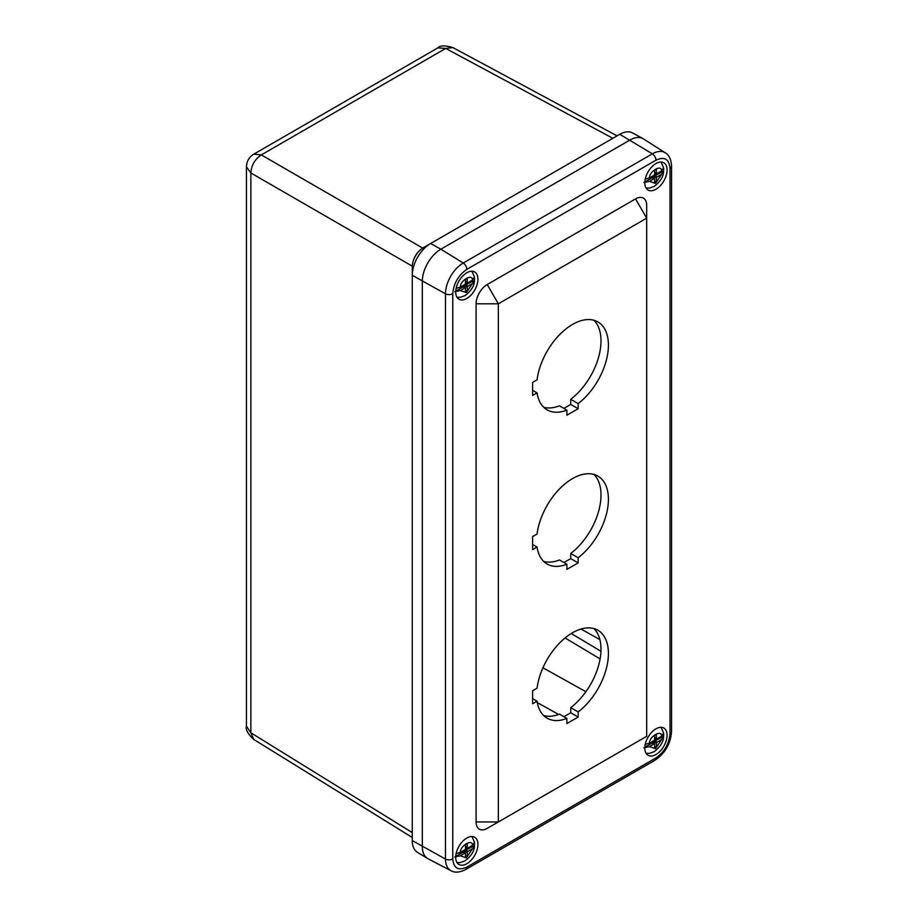 <?xml version="1.0" encoding="UTF-8"?>
<svg xmlns="http://www.w3.org/2000/svg" width="918" height="918" viewBox="0 0 918 918"><rect width="100%" height="100%" fill="white"/><g stroke="black" fill="none" stroke-linecap="round" stroke-linejoin="round"><path stroke-width="1.38" d="M412.262 837.468L253.724 739.426C247.791 733.803 245.37 729.408 246.449 726.253L250.866 732.793L250.866 172.974L246.449 166.869M246.449 726.253L246.449 166.904C246.655 161.316 249.122 157.058 253.838 154.121L261.309 154.901L445.723 48.425L437.852 47.874C440.043 45.395 445.069 45.292 452.895 47.587L445.723 48.425L612.857 138.297M427.593 858.491L417.483 852.363A25.968 14.998 -60 0 1 412.262 840.567L412.262 266.151L250.866 172.974C251.394 165.24 254.871 159.216 261.309 154.901L422.693 248.078L619.765 134.303A25.968 14.998 -60 0 1 632.582 132.926L642.944 138.618A26.22 15.136 120 0 0 630 140.006L440.858 249.203A26.22 15.136 120 0 0 422.314 281.321L422.314 846.58A26.22 15.136 120 0 0 427.593 858.491A26.22 15.136 120 0 0 428.236 858.846M253.724 739.426L250.866 732.793L412.262 832.592M412.262 266.151C412.928 258.509 416.405 252.484 422.693 248.078M452.769 293.714A5.244 3.029 180 0 1 445.482 293.794L412.262 275.308L412.262 266.748A15.48 8.939 -60 0 1 423.209 247.791L430.622 243.499L440.858 249.203A26.22 15.136 120 0 0 422.326 281.321L422.326 846.58A26.22 15.136 120 0 0 428.075 858.766L451.002 870.723C454.846 872.949 459.757 872.536 465.736 869.495A5.244 3.029 60 0 0 466.826 867.097L655.957 757.901C664.437 751.968 669.119 743.855 670.014 733.551L670.014 168.292C669.119 159.021 664.437 156.312 655.957 160.18L466.826 269.376C458.346 275.297 453.664 283.41 452.769 293.714L452.769 858.973C453.653 868.256 458.346 870.964 466.826 867.097M643.575 139.008A26.22 15.136 120 0 0 642.944 138.618M412.262 275.308A25.968 14.998 -60 0 1 430.622 243.499L423.209 247.791M532.612 382.427L537.064 379.857A50.765 29.307 -60 0 1 561.426 332.867A50.765 29.307 -60 0 1 597.893 321.931A50.765 29.307 -60 0 1 606.66 358.984A50.765 29.307 -60 0 1 578.156 403.587L578.156 408.717L566.876 415.234L566.876 410.094A50.765 29.307 -60 0 1 547.128 409.864A50.765 29.307 -60 0 1 537.064 392.881L532.612 395.451L532.612 382.427M532.612 703.773L532.612 690.749L537.064 688.179A50.765 29.307 -60 0 1 561.426 641.189A50.765 29.307 -60 0 1 597.893 630.253A50.765 29.307 -60 0 1 606.66 667.306A50.765 29.307 -60 0 1 578.156 711.909L578.156 717.038L566.876 723.556L566.876 718.415A50.765 29.307 -60 0 1 547.128 718.186A50.765 29.307 -60 0 1 537.064 701.203L532.612 703.773M532.612 549.607L532.612 536.594L537.064 534.024A50.765 29.307 -60 0 1 561.426 487.033A50.765 29.307 -60 0 1 597.893 476.098A50.765 29.307 -60 0 1 606.66 513.139A50.765 29.307 -60 0 1 578.156 557.742L578.156 562.883L566.876 569.389L566.876 564.249A50.765 29.307 -60 0 1 547.128 564.031A50.765 29.307 -60 0 1 537.064 547.036L532.612 549.607M646.685 736.316L646.685 218.163L498.348 303.801L498.348 821.954L646.685 736.316L487.217 828.38A15.732 9.088 -60 0 1 476.098 821.954L498.348 821.954L487.217 828.38L498.348 821.954M578.156 403.587L570.732 399.296A50.765 29.307 120 0 0 593.923 320.267M532.612 390.311L537.064 392.881M543.697 407.248A50.765 29.307 120 0 0 559.464 405.813L566.876 410.094M563.916 408.384L570.732 404.436L578.156 408.717M570.732 404.436L570.732 399.296M532.612 698.632L537.064 701.203M543.697 715.581A50.765 29.307 120 0 0 559.464 714.135L566.876 718.415M563.916 716.706L570.732 712.758L578.156 717.038M570.732 712.758L570.732 707.617L578.156 711.909M570.732 707.617A50.765 29.307 120 0 0 593.923 628.589M532.612 544.466L537.064 547.036M543.697 561.414A50.765 29.307 120 0 0 559.464 559.969L566.876 564.249M563.916 562.539L570.732 558.603L578.156 562.883M570.732 558.603L570.732 553.462L578.156 557.742M570.732 553.462A50.765 29.307 120 0 0 593.923 474.422M635.554 198.896A15.732 9.088 -60 0 1 646.685 205.311L646.685 218.163L635.554 198.896L487.217 284.534A15.732 9.088 120 0 0 476.098 303.801L476.098 821.954M655.957 189.257A15.732 9.088 -60 0 1 648.085 190.037A15.732 9.088 -60 0 1 648.085 171.873A15.732 9.088 -60 0 1 663.829 162.784A15.732 9.088 -60 0 1 666.239 175.395A15.732 9.088 -60 0 1 655.957 189.257M466.826 298.453A15.732 9.088 -60 0 1 458.954 299.234A15.732 9.088 -60 0 1 458.954 281.069A15.732 9.088 -60 0 1 474.686 271.98A15.732 9.088 -60 0 1 477.096 284.591A15.732 9.088 -60 0 1 466.826 298.453M655.957 754.516A15.732 9.088 -60 0 1 648.085 755.296A15.732 9.088 -60 0 1 648.085 737.131A15.732 9.088 -60 0 1 663.829 728.043A15.732 9.088 -60 0 1 666.239 740.654A15.732 9.088 -60 0 1 655.957 754.516M466.826 863.712A15.732 9.088 -60 0 1 458.954 864.492A15.732 9.088 -60 0 1 458.954 846.327A15.732 9.088 -60 0 1 474.686 837.239A15.732 9.088 -60 0 1 477.096 849.85A15.732 9.088 -60 0 1 466.826 863.712M670.014 168.292A5.244 3.029 0 0 0 671.551 166.158C671.184 159.445 669.084 154.981 665.24 152.778L643.426 138.905A26.22 15.136 120 0 0 630 140.006L440.858 249.203L463.246 263.03A25.119 14.504 120 0 0 445.482 293.794L445.482 859.053A25.119 14.504 120 0 0 451.002 870.723M464.29 287.368L464.29 285.659L474.445 280.346L472.449 283.547L467.973 286.129A1.01 0.585 120 0 0 467.262 287.368L467.262 291.339L465.483 292.372L465.483 288.39A1.01 0.585 120 0 0 464.772 287.988L460.285 290.57L454.731 291.717M456.12 288.298L460.285 287.139L464.772 284.557A1.01 0.585 120 0 0 465.483 283.329L465.483 279.347L467.262 278.326L467.262 282.296A1.01 0.585 120 0 0 467.973 282.71L472.449 280.116L474.457 277.007L471.955 271.246M456.946 297.225L460.388 297.283L464.978 295.642C470.945 291.098 474.101 286.232 474.468 281.034L474.445 280.346A14.091 8.136 120 0 0 474.445 276.915M455.718 291.155L462.511 287.231L462.511 285.854M465.483 290.317L467.262 291.339M466.665 284.832L466.665 282.296M467.262 287.368L464.29 285.659L464.29 284.832M653.432 178.172L653.432 176.463L663.576 171.15L661.591 174.351L657.104 176.933A1.01 0.585 120 0 0 656.393 178.172L656.393 182.143L654.614 183.175L654.614 179.194A1.01 0.585 120 0 0 653.903 178.792L649.428 181.374L643.874 182.521M645.251 179.102L649.428 177.943L653.903 175.361A1.01 0.585 120 0 0 654.614 174.133L654.614 170.151L656.393 169.13L656.393 173.1A1.01 0.585 120 0 0 657.104 173.513L661.591 170.92L663.599 167.81L661.086 162.05M646.088 188.029L649.519 188.087L654.109 186.446C660.076 181.902 663.244 177.036 663.599 171.838L663.576 171.15A14.091 8.136 120 0 0 663.576 167.719M644.861 181.959L651.654 178.035L651.654 176.658M654.614 181.121L656.393 182.143M655.808 175.636L655.808 173.1M656.393 178.172L653.432 176.463L653.432 175.636M464.29 852.627L464.29 850.917L474.445 845.604L472.449 848.806L467.973 851.388A1.01 0.585 120 0 0 467.262 852.627L467.262 856.597L465.483 857.63L465.483 853.648A1.01 0.585 120 0 0 464.772 853.247L460.285 855.828L454.731 856.976M456.12 853.556L460.285 852.397L464.772 849.816A1.01 0.585 120 0 0 465.483 848.588L465.483 844.606L467.262 843.585L467.262 847.555A1.01 0.585 120 0 0 467.973 847.968L472.449 845.375L474.457 842.265L471.955 836.505M456.946 862.484L460.388 862.541L464.978 860.9C470.945 856.356 474.101 851.491 474.468 846.293L474.445 845.604A14.091 8.136 120 0 0 474.445 842.173M455.718 856.414L462.511 852.489L462.511 851.112M465.483 855.576L467.262 856.597M466.665 850.091L466.665 847.555M467.262 852.627L464.29 850.917L464.29 850.091M653.432 743.431L653.432 741.721L663.576 736.408L661.591 739.61L657.104 742.192A1.01 0.585 120 0 0 656.393 743.431L656.393 747.401L654.614 748.434L654.614 744.452A1.01 0.585 120 0 0 653.903 744.05L649.428 746.632L643.874 747.78M645.251 744.36L649.428 743.201L653.903 740.619A1.01 0.585 120 0 0 654.614 739.392L654.614 735.41L656.393 734.389L656.393 738.359A1.01 0.585 120 0 0 657.104 738.772L661.591 736.179L663.599 733.069L661.086 727.308M646.088 753.288L649.519 753.345L654.109 751.704C660.076 747.16 663.244 742.295 663.599 737.097L663.576 736.408A14.091 8.136 120 0 0 663.576 732.977M644.861 747.218L651.654 743.293L651.654 741.916M654.614 746.38L656.393 747.401M655.808 740.895L655.808 738.359M656.393 743.431L653.432 741.721L653.432 740.895M412.262 840.567L445.482 859.053A5.244 3.029 180 0 0 452.769 858.973M665.24 152.778A25.119 14.504 120 0 0 652.377 153.834L619.765 134.303M580.991 629.048L599.879 639.582M600.957 651.275L571.248 633.523M537.294 702.591L558.592 714.468M542.951 667.788L585.891 691.724M600.108 658.894L565.075 637.964M487.217 284.534L498.348 303.801L476.098 303.801M466.826 269.376A5.244 3.029 -120 0 0 463.246 263.03L652.377 153.834A5.244 3.029 60 0 1 655.957 160.18M670.014 733.551A5.244 3.029 0 0 0 671.551 731.416C670.668 743.741 665.102 753.368 654.867 760.299L465.736 869.495M655.957 757.901A5.244 3.029 60 0 1 654.867 760.299M472.449 283.547L466.367 292.578L460.285 290.57M460.285 287.139C460.147 280.415 472.586 273.231 472.449 280.116M462.511 286.68L464.772 287.988M467.973 286.129L465.713 284.832M467.262 282.296L465.483 281.264M661.591 174.351L655.509 183.382L649.428 181.374M649.428 177.943C649.29 171.218 661.729 164.035 661.591 170.92M651.654 177.484L653.903 178.792M657.104 176.933L654.855 175.636M656.393 173.1L654.614 172.068M472.449 848.806L466.367 857.837L460.285 855.828M460.285 852.397C460.147 845.673 472.586 838.49 472.449 845.375M462.511 851.938L464.772 853.247M467.973 851.388L465.713 850.091M467.262 847.555L465.483 846.522M661.591 739.61L655.509 748.64L649.428 746.632M649.428 743.201C649.29 736.477 661.729 729.294 661.591 736.179M651.654 742.742L653.903 744.05M657.104 742.192L654.855 740.895M656.393 738.359L654.614 737.326M253.838 154.121L437.852 47.874M617.068 135.864L452.907 47.587M671.551 166.158L671.551 731.416M462.511 286.336L465.277 287.931M465.483 281.608L467.469 282.755M651.654 177.14L654.408 178.735M654.614 172.412L656.6 173.559M462.511 851.594L465.277 853.189M465.483 846.866L467.469 848.014M651.654 742.398L654.408 743.993M654.614 737.67L656.6 738.818"/></g></svg>
